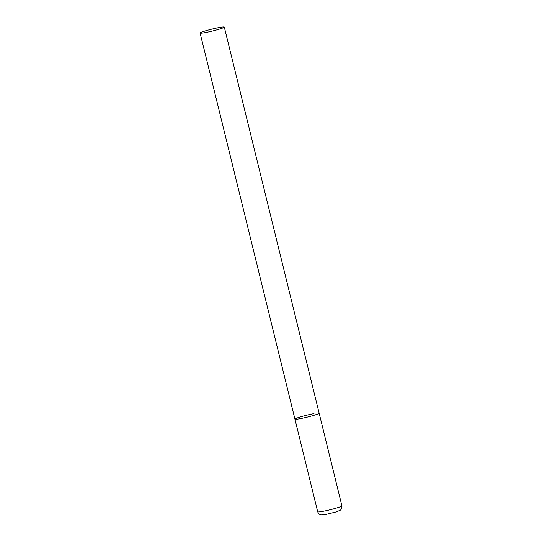 <?xml version="1.0" encoding="UTF-8"?>
<svg xmlns="http://www.w3.org/2000/svg" width="542" height="542" viewBox="0 0 542 542"><rect width="100%" height="100%" fill="white"/><g stroke="black" fill="none" stroke-linecap="round" stroke-linejoin="round"><path stroke-width="0.81" d="M224.307 27.1A12.466 0.989 -13.8 0 0 215.736 28.238A12.466 0.989 -13.8 0 0 202.295 31.903A12.466 0.989 -13.8 0 0 200.1 33.048A12.466 0.989 -13.8 0 0 208.677 31.91A12.466 0.989 -13.8 0 0 222.118 28.238A12.466 0.989 -13.8 0 0 224.307 27.1L341.9 505.835A12.466 0.989 166.2 0 1 335.484 508.321A12.466 0.989 166.2 0 1 322.842 511.343A12.466 0.989 166.2 0 1 317.693 511.784L294.929 419.122A12.466 0.989 -13.8 0 0 303.506 417.99A12.466 0.989 -13.8 0 0 316.948 414.318A12.466 0.989 -13.8 0 0 319.136 413.18A12.466 0.989 166.2 0 1 312.727 415.667A12.466 0.989 166.2 0 1 300.085 418.681A12.466 0.989 166.2 0 1 294.929 419.122A12.466 0.989 166.2 0 1 301.345 416.642A12.466 0.989 166.2 0 1 313.987 413.621M317.693 511.784C319.035 515.137 321.711 514.927 321.46 514.9L325.796 514.453L335.959 511.96L340.003 510.347C339.793 510.489 342.259 509.433 341.9 505.835M294.929 419.122L200.1 33.048"/></g></svg>
